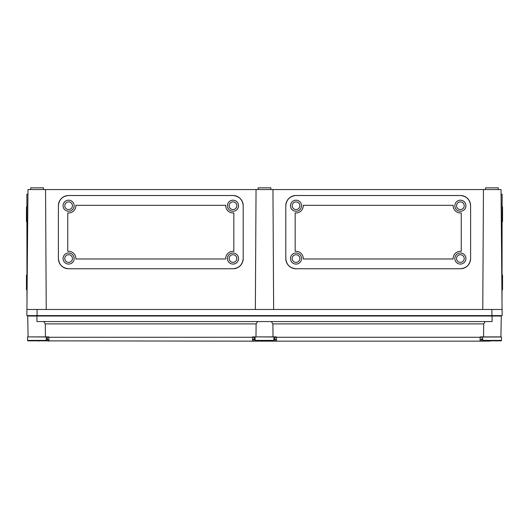 <?xml version="1.0" encoding="UTF-8"?>
<svg xmlns="http://www.w3.org/2000/svg" width="529" height="529" viewBox="0 0 529 529"><rect width="100%" height="100%" fill="white"/><g stroke="black" fill="none" stroke-linecap="round" stroke-linejoin="round"><path stroke-width="0.79" d="M502.127 221.492L502.55 221.492L502.55 207.011L502.127 207.011M502.127 289.627L502.55 289.627L502.55 275.146L502.127 275.146M26.873 221.492L26.45 221.492L26.45 207.011L26.873 207.011M26.873 289.627L26.45 289.627L26.45 275.146L26.873 275.146M64.776 205.735A3.835 3.835 0 0 1 68.611 201.899A3.835 3.835 0 0 1 72.44 205.735A3.835 3.835 0 0 1 68.611 209.563A3.835 3.835 0 0 1 64.776 205.735M74.146 205.735A5.535 5.535 0 0 1 68.611 211.269A5.535 5.535 0 0 1 63.07 205.735A5.535 5.535 0 0 1 68.611 200.193A5.535 5.535 0 0 1 74.146 205.735M229.156 205.735A3.835 3.835 0 0 1 232.985 201.899A3.835 3.835 0 0 1 236.82 205.735A3.835 3.835 0 0 1 232.985 209.563A3.835 3.835 0 0 1 229.156 205.735M238.526 205.735A5.535 5.535 0 0 1 232.985 211.269A5.535 5.535 0 0 1 227.45 205.735A5.535 5.535 0 0 1 232.985 200.193A5.535 5.535 0 0 1 238.526 205.735M229.156 258.536A3.835 3.835 0 0 1 232.985 254.707A3.835 3.835 0 0 1 236.82 258.536A3.835 3.835 0 0 1 232.985 262.371A3.835 3.835 0 0 1 229.156 258.536M238.526 258.536A5.535 5.535 0 0 1 232.985 264.077A5.535 5.535 0 0 1 227.45 258.536A5.535 5.535 0 0 1 232.985 253.001A5.535 5.535 0 0 1 238.526 258.536M64.776 258.536A3.835 3.835 0 0 1 68.611 254.707A3.835 3.835 0 0 1 72.44 258.536A3.835 3.835 0 0 1 68.611 262.371A3.835 3.835 0 0 1 64.776 258.536M74.146 258.536A5.535 5.535 0 0 1 68.611 264.077A5.535 5.535 0 0 1 63.07 258.536A5.535 5.535 0 0 1 68.611 253.001A5.535 5.535 0 0 1 74.146 258.536M233.838 251.348A7.241 7.241 0 0 0 225.757 258.965L75.839 258.965A7.241 7.241 0 0 0 67.758 251.348L67.758 212.923A7.241 7.241 0 0 0 75.839 205.305L225.757 205.305A7.241 7.241 0 0 0 233.838 212.923L233.838 251.348M464.224 205.735A3.835 3.835 0 0 0 460.389 201.899A3.835 3.835 0 0 0 456.56 205.735A3.835 3.835 0 0 0 460.389 209.563A3.835 3.835 0 0 0 464.224 205.735M454.854 205.735A5.535 5.535 0 0 0 460.389 211.269A5.535 5.535 0 0 0 465.93 205.735A5.535 5.535 0 0 0 460.389 200.193A5.535 5.535 0 0 0 454.854 205.735M299.844 205.735A3.835 3.835 0 0 0 296.015 201.899A3.835 3.835 0 0 0 292.18 205.735A3.835 3.835 0 0 0 296.015 209.563A3.835 3.835 0 0 0 299.844 205.735M290.474 205.735A5.535 5.535 0 0 0 296.015 211.269A5.535 5.535 0 0 0 301.55 205.735A5.535 5.535 0 0 0 296.015 200.193A5.535 5.535 0 0 0 290.474 205.735M299.844 258.536A3.835 3.835 0 0 0 296.015 254.707A3.835 3.835 0 0 0 292.18 258.536A3.835 3.835 0 0 0 296.015 262.371A3.835 3.835 0 0 0 299.844 258.536M290.474 258.536A5.535 5.535 0 0 0 296.015 264.077A5.535 5.535 0 0 0 301.55 258.536A5.535 5.535 0 0 0 296.015 253.001A5.535 5.535 0 0 0 290.474 258.536M464.224 258.536A3.835 3.835 0 0 0 460.389 254.707A3.835 3.835 0 0 0 456.56 258.536A3.835 3.835 0 0 0 460.389 262.371A3.835 3.835 0 0 0 464.224 258.536M454.854 258.536A5.535 5.535 0 0 0 460.389 264.077A5.535 5.535 0 0 0 465.93 258.536A5.535 5.535 0 0 0 460.389 253.001A5.535 5.535 0 0 0 454.854 258.536M453.155 205.735A7.241 7.241 0 0 1 453.161 205.305L303.243 205.305A7.241 7.241 0 0 1 295.162 212.923L295.162 251.348A7.241 7.241 0 0 1 303.243 258.965L453.161 258.965A7.241 7.241 0 0 1 461.242 251.348L461.242 212.923A7.241 7.241 0 0 1 453.155 205.735M258.112 189.547L258.112 187.848L270.888 187.848L270.888 189.547M30.708 189.547L30.708 187.848L43.484 187.848L43.484 189.547M485.516 189.547L485.516 187.848L498.292 187.848L498.292 189.547M46.235 309.472L45.554 189.547L27.977 189.547L26.926 309.472M483.427 192.53L483.446 189.547L501.023 189.547L502.074 309.472M502.008 302.403L502.127 194.236L501.062 194.236M26.992 302.403L26.873 194.236L27.938 194.236M243.208 258.536A10.223 10.223 0 0 1 232.985 268.758L68.611 268.758A10.223 10.223 0 0 1 58.388 258.536L58.388 205.735A10.223 10.223 0 0 1 68.611 195.512L232.985 195.512A10.223 10.223 0 0 1 243.208 205.735L243.208 258.536C242.56 264.705 239.148 268.11 232.985 268.758M482.765 309.472L483.446 189.547L256.043 189.547L255.362 309.472M256.043 189.547L45.554 189.547M68.611 268.758C62.448 268.11 59.036 264.705 58.388 258.536M58.388 205.735C59.036 199.572 62.448 196.16 68.611 195.512M232.985 195.512C239.148 196.16 242.56 199.572 243.208 205.735M285.792 258.536A10.223 10.223 0 0 0 296.015 268.758L460.389 268.758A10.223 10.223 0 0 0 470.612 258.536L470.612 205.735A10.223 10.223 0 0 0 460.389 195.512L296.015 195.512A10.223 10.223 0 0 0 285.792 205.735L285.792 258.536C286.44 264.705 289.852 268.11 296.015 268.758M460.389 268.758C466.552 268.11 469.964 264.705 470.612 258.536M296.015 195.512C289.852 196.16 286.44 199.572 285.792 205.735M470.612 205.735C469.964 199.572 466.552 196.16 460.389 195.512M273.638 309.472L272.957 189.547M37.096 309.472L26.873 309.472L26.873 315.601L502.127 315.601L502.127 309.472L37.096 309.472L37.096 315.601M492.076 316.025L36.924 316.025L36.924 321.566L492.076 321.566L492.076 316.025L501.274 316.025L500.91 336.894L483.552 336.894L483.698 323.893L272.878 323.893L273.024 336.894L252.584 336.894L252.505 341.152L38.128 340.841M485.232 321.566L483.698 323.893M47.18 337.264L47.246 339.598L47.18 337.264L48.873 337.264L48.84 336.894L28.09 336.894L27.726 316.025L36.924 316.025M274.756 337.264L274.822 339.598L274.756 337.264L276.449 337.264L276.416 336.894L273.024 336.894M483.552 336.894L480.16 336.894L480.081 341.152L252.505 341.152A1.706 1.68 90 0 0 254.178 339.598L254.125 338.692L254.178 339.598L255.13 339.598L254.178 339.598M257.656 321.566L256.122 323.893L45.302 323.893L45.448 336.894M45.302 323.893L43.768 321.566M255.976 336.894L256.122 323.893M272.878 323.893L271.344 321.566M480.001 339.638A1.706 1.098 -175 0 0 481.694 338.692L481.754 339.598A1.706 1.68 90 0 1 480.081 341.152L490.052 341.079M254.125 338.692L254.277 336.894L254.125 338.692A1.706 1.098 -175 0 1 252.426 339.638M48.999 339.638A1.706 1.098 -5 0 1 47.306 338.692L47.246 339.598A1.706 1.68 90 0 0 48.919 341.152L48.873 337.264L254.244 337.264M276.574 339.638A1.706 1.098 -5 0 1 274.875 338.692L274.822 339.598A1.706 1.68 90 0 0 276.495 341.152L276.449 337.264L481.82 337.264M490.872 340.841L489.265 341.152A1.706 0.39 90 0 0 489.497 340.841M38.194 340.868L38.948 341.079M274.822 339.598L273.87 339.598L274.822 339.598A1.706 1.68 -90 0 0 276.495 341.152M501.016 340.841A0.423 0.423 0 0 0 501.446 340.411A0.423 0.423 0 0 1 501.016 340.841L483.129 340.841A0.423 0.423 0 0 1 482.706 340.411L501.446 340.411L501.446 337.006L482.706 337.006L482.706 340.411M27.984 340.841L45.871 340.841A0.423 0.423 0 0 0 46.294 340.411L27.554 340.411A0.423 0.423 0 0 0 27.984 340.841M29.71 336.894L46.294 337.006L46.294 340.411M255.56 340.841L273.44 340.841A0.423 0.423 0 0 0 273.87 340.411L255.13 340.411A0.423 0.423 0 0 0 255.56 340.841M257.286 336.894L273.87 337.006L273.87 340.411M491.904 309.472L491.904 315.601M27.832 206.158L26.873 206.158M501.168 206.158L502.127 206.158M482.706 339.598L481.754 339.598L482.706 339.598M46.294 339.598L47.246 339.598M41.097 315.601L41.097 316.025M44.145 336.894L46.294 337.006M32.752 315.601L32.752 316.025M27.554 337.006L27.554 340.411M268.672 315.601L268.672 316.025M271.714 336.894L273.87 337.006M260.328 315.601L260.328 316.025M255.13 337.006L255.13 340.411M496.248 315.601L496.248 316.025M499.29 336.894L501.446 337.006M487.903 315.601L487.903 316.025M484.855 336.894L482.706 337.006"/></g></svg>
